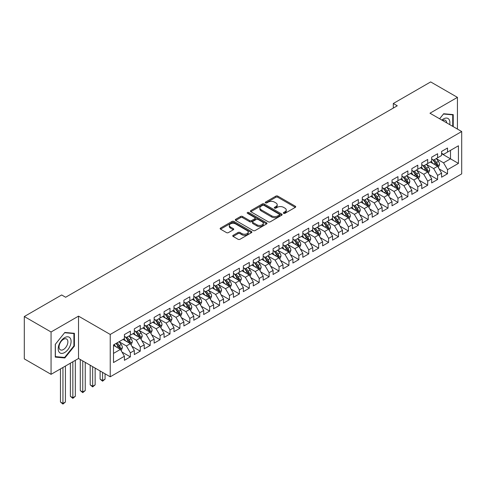 <?xml version="1.0" encoding="UTF-8"?>
<svg xmlns="http://www.w3.org/2000/svg" width="486" height="486" viewBox="0 0 486 486"><rect width="100%" height="100%" fill="white"/><g stroke="black" fill="none" stroke-linecap="round" stroke-linejoin="round"><path stroke-width="0.73" d="M283.617 213.324A0.966 0.559 0 0 0 284.978 213.324L295.318 207.352A1.373 0.796 0 0 0 295.719 206.793A1.373 0.796 0 0 0 295.318 206.228L277.804 196.119A1.373 0.796 0 0 0 275.86 196.119L265.52 202.091A0.966 0.559 0 0 0 265.241 202.48A0.966 0.559 0 0 0 265.52 202.875A0.966 0.559 0 0 0 266.881 202.875L268.217 202.103A4.404 2.539 0 0 1 274.444 202.103L275.908 202.948A4.404 2.539 0 0 1 277.196 204.74A4.404 2.539 0 0 1 275.908 206.538L274.566 207.309A0.966 0.559 0 0 0 274.286 207.704A0.966 0.559 0 0 0 274.566 208.099A0.966 0.559 0 0 0 275.933 208.099L277.269 207.328A4.404 2.539 0 0 1 283.496 207.328L284.954 208.166A4.404 2.539 0 0 1 286.242 209.964A4.404 2.539 0 0 1 284.954 211.762L283.617 212.534A0.966 0.559 0 0 0 283.332 212.929A0.966 0.559 0 0 0 283.617 213.324L283.617 212.534M233.146 235.327A1.373 0.796 0 0 0 232.745 235.886A1.373 0.796 0 0 0 233.146 236.451L238.061 239.288A1.373 0.796 0 0 0 240.005 239.288L251.487 232.66A1.373 0.796 0 0 0 251.888 232.095A1.373 0.796 0 0 0 251.487 231.536L233.973 221.422A1.373 0.796 0 0 0 232.029 221.422L220.547 228.055A1.373 0.796 0 0 0 220.146 228.614A1.373 0.796 0 0 0 220.547 229.173L226.482 232.6A1.373 0.796 0 0 0 228.426 232.6L233.341 229.769A1.373 0.796 0 0 0 233.748 229.204A1.373 0.796 0 0 0 233.341 228.645L230.4 226.944A3.681 2.126 0 0 1 229.319 225.443A3.681 2.126 0 0 1 231.591 223.475A3.681 2.126 0 0 1 235.607 223.937L247.131 230.595A3.681 2.126 0 0 1 248.212 232.095A3.681 2.126 0 0 1 245.94 234.058A3.681 2.126 0 0 1 241.925 233.602L240.005 232.49A1.373 0.796 0 0 0 238.061 232.49L233.146 235.327L233.146 236.451M51.06 331.987L51.06 374.335L78.519 358.486L78.519 316.137L51.06 331.987L24.3 316.538L61.667 294.966L65.634 297.256L397.275 105.784L393.308 103.494L393.308 108.068M78.519 316.137L110.231 334.447L461.7 131.53L461.7 173.879L110.231 376.796L110.231 334.447M457.435 129.069L457.435 97.37L429.982 113.22L461.7 131.53M457.435 97.37L430.675 81.921L393.308 103.494M268.315 221.816A1.373 0.796 0 0 0 270.265 221.816L281.74 215.189A1.373 0.796 0 0 0 282.147 214.63A1.373 0.796 0 0 0 281.74 214.065L264.232 203.956A1.373 0.796 0 0 0 262.288 203.956L250.806 210.584A1.373 0.796 0 0 0 250.399 211.143A1.373 0.796 0 0 0 250.806 211.708L268.315 221.816M247.836 213.53A0.966 0.559 0 0 1 248.814 213.664L266.595 223.937L255.132 230.552A1.373 0.796 0 0 1 253.188 230.552L235.68 220.444L235.68 219.32A1.373 0.796 0 0 0 235.273 219.879A1.373 0.796 0 0 0 235.68 220.444M235.68 219.32L240.588 216.483A1.373 0.796 0 0 1 242.538 216.483L249.64 220.583A1.373 0.796 0 0 0 251.584 220.583L254.84 218.7A1.373 0.796 0 0 0 255.247 218.141A1.373 0.796 0 0 0 254.84 217.576L247.447 213.305A0.966 0.559 0 0 1 247.167 212.917A0.966 0.559 0 0 1 247.763 212.4A0.966 0.559 0 0 1 248.814 212.522L266.614 222.801A1.373 0.796 0 0 1 267.021 223.36A1.373 0.796 0 0 1 266.614 223.925L266.614 222.801M441.58 153.679L450.498 158.831L450.498 150.356L458.432 145.782L447.527 152.075L447.527 148.011L441.58 151.444L441.58 155.508L437.613 157.798L437.613 153.734L431.665 157.166L431.665 161.231L427.704 163.521L427.704 159.457L421.757 162.889L421.757 166.953L417.79 169.243L417.79 165.179L411.842 168.612L411.842 172.676L407.882 174.966L407.882 170.902L401.934 174.334L401.934 178.398L397.967 180.689L397.967 176.625L392.02 180.057L392.02 184.121L388.059 186.411L388.059 182.347L382.111 185.78L382.111 189.844L378.144 192.134L378.144 188.07L372.197 191.502L372.197 195.566L368.236 197.857L368.236 193.793L362.289 197.225L362.289 201.289L358.322 203.579L358.322 199.515L352.374 202.948L352.374 207.012L348.407 209.302L348.407 205.238L342.466 208.67L342.466 212.734L338.499 215.025L338.499 210.96L332.552 214.393L332.552 218.457L328.585 220.747L328.585 216.683L322.637 220.115L322.637 224.18L318.676 226.47L318.676 222.406L312.729 225.838L312.729 229.902L308.762 232.193L308.762 228.128L302.814 231.561L302.814 235.625L298.854 237.909L298.854 233.851L292.906 237.283L292.906 241.348L288.939 243.632L288.939 239.574L282.992 243.006L282.992 247.07L279.031 249.354L279.031 245.296L273.083 248.729L273.083 252.793L269.116 255.077L269.116 251.019L263.169 254.451L263.169 258.516L259.208 260.8L259.208 256.742L253.261 260.174L253.261 264.238L249.294 266.522L249.294 262.458L243.346 265.897L243.346 269.955L239.379 272.245L239.379 268.181L233.438 271.619L233.438 275.677L229.471 277.968L229.471 273.904L223.524 277.342L223.524 281.4L219.557 283.69L219.557 279.626L213.609 283.065L213.609 287.123L209.648 289.413L209.648 285.349L203.701 288.787L203.701 292.845L199.734 295.136L199.734 291.071L193.786 294.504L193.786 298.568L189.826 300.858L189.826 296.794L183.878 300.226L183.878 304.291L179.911 306.581L179.911 302.517L173.964 305.949L173.964 310.013L170.003 312.304L170.003 308.239L164.055 311.672L164.055 315.736L160.088 318.026L160.088 313.962L154.141 317.394L154.141 321.459L150.18 323.749L150.18 319.685L144.233 323.117L144.233 327.181L140.266 329.472L140.266 325.407L134.318 328.84L134.318 332.904L130.357 335.194L130.357 331.13L124.41 334.562L124.41 338.627L113.505 344.92L113.505 362.544L124.41 356.25L120.443 349.385L113.505 345.382M458.432 145.782L458.432 163.405L447.527 169.699L443.56 162.834L436.373 158.685M439.15 168.928L447.527 173.763L447.527 169.699M447.527 173.763L441.58 177.196L441.58 173.138L437.613 175.422L433.652 168.557L426.465 164.408M429.241 174.65L437.613 179.486L437.613 175.422M437.613 179.486L431.665 182.918L431.665 178.854L427.704 181.144L423.737 174.28L416.551 170.13M419.327 180.373L427.704 185.209L427.704 181.144M427.704 185.209L421.757 188.641L421.757 184.577L417.79 186.867L413.829 180.002L406.642 175.853M409.419 186.095L417.79 190.931L417.79 186.867M417.79 190.931L411.842 194.364L411.842 190.299L407.882 192.59L403.915 185.725L396.728 181.576M399.504 191.818L407.882 196.654L407.882 192.59M407.882 196.654L401.934 200.086L401.934 196.022L397.967 198.312L394.006 191.448L386.82 187.298M389.596 197.541L397.967 202.376L397.967 198.312M397.967 202.376L392.02 205.809L392.02 201.745L388.059 204.035L384.092 197.17L376.905 193.021M379.681 203.263L388.059 208.099L388.059 204.035M388.059 208.099L382.111 211.531L382.111 207.467L378.144 209.758L374.177 202.893L366.997 198.744M369.767 208.986L378.144 213.822L378.144 209.758M378.144 213.822L372.197 217.254L372.197 213.19L368.236 215.48L364.269 208.615L357.082 204.466M359.859 214.709L368.236 219.544L368.236 215.48M368.236 219.544L362.289 222.977L362.289 218.913L358.322 221.203L354.355 214.338L347.168 210.189M349.944 220.431L358.322 225.267L358.322 221.203M358.322 225.267L352.374 228.699L352.374 224.635L348.407 226.926L344.446 220.061L337.26 215.912M340.036 226.154L348.407 230.99L348.407 226.926M348.407 230.99L342.466 234.422L342.466 230.358L338.499 232.648L334.532 225.783L327.345 221.634M330.122 231.877L338.499 236.712L338.499 232.648M338.499 236.712L332.552 240.145L332.552 236.081L328.585 238.371L324.624 231.506L317.437 227.357M320.213 237.599L328.585 242.435L328.585 238.371M328.585 242.435L322.637 245.867L322.637 241.803L318.676 244.094L314.709 237.223L307.523 233.08M310.299 243.322L318.676 248.158L318.676 244.094M318.676 248.158L312.729 251.59L312.729 247.526L308.762 249.816L304.801 242.945L297.614 238.802M300.391 249.045L308.762 253.88L308.762 249.816M308.762 253.88L302.814 257.313L302.814 253.249L298.854 255.539L294.887 248.668L287.7 244.519M290.476 254.767L298.854 259.603L298.854 255.539M298.854 259.603L292.906 263.035L292.906 258.971L288.939 261.261L284.978 254.391L277.792 250.241M280.568 260.49L288.939 265.326L288.939 261.261M288.939 265.326L282.992 268.758L282.992 264.694L279.031 266.984L275.064 260.113L267.877 255.964M270.653 266.213L279.031 271.048L279.031 266.984M279.031 271.048L273.083 274.481L273.083 270.416L269.116 272.707L265.149 265.836L257.969 261.687M260.739 271.935L269.116 276.765L269.116 272.707M269.116 276.765L263.169 280.203L263.169 276.139L259.208 278.429L255.241 271.559L248.054 267.409M250.831 277.652L259.208 282.488L259.208 278.429M259.208 282.488L253.261 285.926L253.261 281.862L249.294 284.152L245.327 277.281L238.146 273.132M240.916 283.374L249.294 288.21L249.294 284.152M249.294 288.21L243.346 291.649L243.346 287.584L239.379 289.875L235.418 283.004L228.232 278.855M231.008 289.097L239.379 293.933L239.379 289.875M239.379 293.933L233.438 297.371L233.438 293.307L229.471 295.597L225.504 288.727L218.317 284.577M221.094 294.82L229.471 299.655L229.471 295.597M229.471 299.655L223.524 303.088L223.524 299.03L219.557 301.314L215.596 294.449L208.409 290.3M211.185 300.542L219.557 305.378L219.557 301.314M219.557 305.378L213.609 308.81L213.609 304.752L209.648 307.037L205.681 300.172L198.495 296.023M201.271 306.265L209.648 311.101L209.648 307.037M209.648 311.101L203.701 314.533L203.701 310.475L199.734 312.759L195.773 305.894L188.586 301.745M191.363 311.988L199.734 316.823L199.734 312.759M199.734 316.823L193.786 320.256L193.786 316.198L189.826 318.482L185.859 311.617L178.672 307.468M181.448 317.71L189.826 322.546L189.826 318.482M189.826 322.546L183.878 325.978L183.878 321.92L179.911 324.205L175.95 317.34L168.764 313.191M171.54 323.433L179.911 328.269L179.911 324.205M179.911 328.269L173.964 331.701L173.964 327.643L170.003 329.927L166.036 323.062L158.849 318.913M161.625 329.156L170.003 333.991L170.003 329.927M170.003 333.991L164.055 337.424L164.055 333.36L160.088 335.65L156.127 328.785L148.941 324.636M151.717 334.878L160.088 339.714L160.088 335.65M160.088 339.714L154.141 343.146L154.141 339.082L150.18 341.372L146.213 334.508L139.026 330.358M141.803 340.601L150.18 345.437L150.18 341.372M150.18 345.437L144.233 348.869L144.233 344.805L140.266 347.095L136.299 340.23L129.118 336.081M131.888 346.324L140.266 351.159L140.266 347.095M140.266 351.159L134.318 354.592L134.318 350.528L130.357 352.818L126.39 345.953L119.204 341.804M121.98 352.046L130.357 356.882L130.357 352.818M130.357 356.882L124.41 360.314L124.41 356.25M124.41 336.336L126.39 337.484L130.357 335.194M113.505 353.389L120.443 349.385M134.318 330.614L136.299 331.762L140.266 329.472M126.39 345.953L130.357 343.663L123.019 339.428M134.318 350.528L130.357 343.663M144.233 324.891L146.213 326.039L150.18 323.749M136.299 340.23L140.266 337.94L132.933 333.706M144.233 344.805L140.266 337.94M154.141 319.168L156.127 320.317L160.088 318.026M146.213 334.508L150.18 332.217L142.841 327.983M154.141 339.082L150.18 332.217M164.055 313.446L166.036 314.594L170.003 312.304M156.127 328.785L160.088 326.495L152.756 322.261M164.055 333.36L160.088 326.495M173.964 307.723L175.95 308.871L179.911 306.581M166.036 323.062L170.003 320.772L162.664 316.538M173.964 327.643L170.003 320.772M183.878 302L185.859 303.149L189.826 300.858M175.95 317.34L179.911 315.05L172.579 310.815M183.878 321.92L179.911 315.05M193.786 296.284L195.773 297.426L199.734 295.136M185.859 311.617L189.826 309.327L182.487 305.093M193.786 316.198L189.826 309.327M203.701 290.561L205.681 291.703L209.648 289.413M195.773 305.894L199.734 303.604L192.401 299.37M203.701 310.475L199.734 303.604M213.609 284.839L215.596 285.981L219.557 283.69M205.681 300.172L209.648 297.882L202.31 293.647M213.609 304.752L209.648 297.882M223.524 279.116L225.504 280.258L229.471 277.968M215.596 294.449L219.557 292.159L212.224 287.925M223.524 299.03L219.557 292.159M233.438 273.393L235.418 274.535L239.379 272.245M225.504 288.727L229.471 286.436L222.138 282.202M233.438 293.307L229.471 286.436M243.346 267.671L245.327 268.813L249.294 266.522M235.418 283.004L239.379 280.714L232.047 276.479M243.346 287.584L239.379 280.714M253.261 261.948L255.241 263.09L259.208 260.8M245.327 277.281L249.294 274.991L241.961 270.757M253.261 281.862L249.294 274.991M263.169 256.225L265.149 257.367L269.116 255.077M255.241 271.559L259.208 269.268L251.87 265.034M263.169 276.139L259.208 269.268M273.083 250.503L275.064 251.645L279.031 249.354M265.149 265.836L269.116 263.552L261.784 259.311M273.083 270.416L269.116 263.552M282.992 244.78L284.978 245.922L288.939 243.632M275.064 260.113L279.031 257.829L271.692 253.589M282.992 264.694L279.031 257.829M292.906 239.057L294.887 240.199L298.854 237.909M284.978 254.391L288.939 252.106L281.607 247.872M292.906 258.971L288.939 252.106M302.814 233.335L304.801 234.477L308.762 232.193M294.887 248.668L298.854 246.384L291.515 242.15M302.814 253.249L298.854 246.384M312.729 227.612L314.709 228.754L318.676 226.47M304.801 242.945L308.762 240.661L301.429 236.427M312.729 247.526L308.762 240.661M322.637 221.889L324.624 223.031L328.585 220.747M314.709 237.223L318.676 234.938L311.338 230.704M322.637 241.803L318.676 234.938M332.552 216.167L334.532 217.309L338.499 215.025M324.624 231.506L328.585 229.216L321.252 224.982M332.552 236.081L328.585 229.216M342.466 210.444L344.446 211.586L348.407 209.302M334.532 225.783L338.499 223.493L331.166 219.259M342.466 230.358L338.499 223.493M352.374 204.721L354.355 205.87L358.322 203.579M344.446 220.061L348.407 217.771L341.075 213.536M352.374 224.635L348.407 217.771M362.289 198.999L364.269 200.147L368.236 197.857M354.355 214.338L358.322 212.048L350.989 207.814M362.289 218.913L358.322 212.048M372.197 193.276L374.177 194.424L378.144 192.134M364.269 208.615L368.236 206.325L360.898 202.091M372.197 213.19L368.236 206.325M382.111 187.553L384.092 188.702L388.059 186.411M374.177 202.893L378.144 200.603L370.812 196.368M382.111 207.467L378.144 200.603M392.02 181.831L394.006 182.979L397.967 180.689M384.092 197.17L388.059 194.88L380.72 190.646M392.02 201.745L388.059 194.88M401.934 176.108L403.915 177.256L407.882 174.966M394.006 191.448L397.967 189.157L390.635 184.923M401.934 196.022L397.967 189.157M411.842 170.386L413.829 171.534L417.79 169.243M403.915 185.725L407.882 183.435L400.543 179.2M411.842 190.299L407.882 183.435M421.757 164.663L423.737 165.811L427.704 163.521M413.829 180.002L417.79 177.712L410.457 173.478M421.757 184.577L417.79 177.712M431.665 158.94L433.652 160.088L437.613 157.798M423.737 174.28L427.704 171.989L420.366 167.755M431.665 178.854L427.704 171.989M441.58 153.218L443.56 154.366L447.527 152.075M433.652 168.557L437.613 166.267L430.28 162.032M441.58 173.138L437.613 166.267M24.3 316.538L24.3 358.887L51.06 374.335M78.519 358.486L110.231 376.796M443.56 162.834L450.498 158.831L458.432 163.405M453.225 126.639L453.225 114.599L443.663 113.742L439.611 118.778M74.401 346.062L74.401 333.311L64.838 332.454L55.276 344.355L55.276 357.107L64.838 357.963L74.401 346.062L73.908 345.777M284 213.457L284.954 212.911A4.404 2.539 0 0 0 286.242 211.112L286.242 209.964M277.196 204.74L277.196 205.888A4.404 2.539 0 0 1 275.908 207.686L274.955 208.233M295.3 207.364L277.804 197.267A1.373 0.796 0 0 0 275.86 197.267L265.903 203.008M281.722 215.201L264.232 205.098A1.373 0.796 0 0 0 262.288 205.098L250.825 211.72M279.31 215.019A0.966 0.559 0 0 0 279.596 214.63A0.966 0.559 0 0 0 279.31 214.235L263.941 205.359A0.966 0.559 0 0 0 262.58 205.359L261.164 206.173A4.404 2.539 0 0 0 259.876 207.972A4.404 2.539 0 0 0 261.164 209.77L271.674 215.839A4.404 2.539 0 0 0 277.901 215.839L279.31 215.019L279.31 216.167A0.966 0.559 0 0 0 279.596 215.772L279.596 214.63M259.876 207.972L259.876 209.114A4.404 2.539 0 0 0 261.164 210.912L261.164 209.77M279.31 216.167L277.901 216.981A4.404 2.539 0 0 1 271.674 216.981L261.164 210.912M235.698 220.45L240.588 217.625L240.588 216.483M255.247 218.141L255.247 219.283A1.373 0.796 0 0 1 254.84 219.842L251.584 221.725A1.373 0.796 0 0 1 249.64 221.725L242.538 217.625A1.373 0.796 0 0 0 240.588 217.625M257.009 224.836A3.681 2.126 0 0 0 261.018 225.297A3.681 2.126 0 0 0 263.291 223.335A3.681 2.126 0 0 0 262.215 221.835L258.151 219.484A1.373 0.796 0 0 0 256.207 219.484L252.945 221.367A1.373 0.796 0 0 0 252.544 221.932A1.373 0.796 0 0 0 252.945 222.491L257.009 224.836L257.009 225.984A3.681 2.126 0 0 0 261.018 226.44A3.681 2.126 0 0 0 263.291 224.477L263.291 223.335M252.544 221.932L252.544 223.074A1.373 0.796 0 0 0 252.945 223.639L252.945 222.491M257.009 225.984L252.945 223.639M248.212 232.095L248.212 233.244A3.681 2.126 0 0 1 245.94 235.206A3.681 2.126 0 0 1 241.925 234.744L240.005 233.632A1.373 0.796 0 0 0 238.061 233.632L233.165 236.463M229.319 225.443L229.319 226.585A3.681 2.126 0 0 0 230.4 228.086L230.4 226.944M233.323 229.775L230.4 228.086M251.487 231.536L251.487 232.66L233.973 222.57A1.373 0.796 0 0 0 232.029 222.57L220.565 229.185L220.547 228.055M63.83 357.38L64.838 357.963M438.348 167.536L439.575 164.541A3.712 2.144 -120 0 0 438.39 161.376L436.288 158.564M432.929 163.563L431.331 161.425M436.914 165.866L437.57 164.699A3.712 2.144 -120 0 0 436.507 162.464L434.405 159.651M433.202 159.827L435.802 163.302A1.889 1.094 60 0 1 436.142 163.873L437.57 164.699M432.546 159.451L435.316 163.15A3.712 2.144 60 0 1 436.379 165.386L436.458 165.598M428.439 173.259L429.667 170.264A3.712 2.144 -120 0 0 428.482 167.099L426.374 164.286M423.02 169.286L421.417 167.148M427.006 171.588L427.662 170.422A3.712 2.144 -120 0 0 426.599 168.186L424.491 165.374M423.288 165.55L425.888 169.025A1.889 1.094 60 0 1 426.234 169.596L427.662 170.422M422.638 165.173L425.408 168.873A3.712 2.144 60 0 1 426.471 171.108L426.544 171.321M418.525 178.982L419.752 175.987A3.712 2.144 -120 0 0 418.568 172.822L416.466 170.009M413.106 175.009L411.508 172.87M417.091 177.311L417.747 176.145A3.712 2.144 -120 0 0 416.684 173.909L414.582 171.096M413.379 171.272L415.98 174.741A1.889 1.094 60 0 1 416.32 175.318L417.747 176.145M412.723 170.896L415.494 174.595A3.712 2.144 60 0 1 416.557 176.831L416.636 177.044M449.708 124.61A9.113 5.261 120 0 0 449.04 119.441A9.113 5.261 120 0 0 441.877 120.085M446.695 122.867A6.239 3.602 120 0 0 446.112 120.953A6.239 3.602 120 0 0 445.407 120.303A6.239 3.602 120 0 0 442.546 120.473M443.445 114.016L452.727 114.854L452.727 126.354M452.114 114.502L452.727 114.854M439.63 118.791L443.463 114.028M59.061 352.034A9.113 5.261 120 0 0 67.864 349.677A9.113 5.261 120 0 0 70.221 338.153A9.113 5.261 120 0 0 61.418 340.51A9.113 5.261 120 0 0 59.061 352.034M59.65 349.167A6.239 3.602 120 0 0 60.349 349.817A6.239 3.602 120 0 0 66.151 346.907A6.239 3.602 120 0 0 67.287 339.665A6.239 3.602 120 0 0 66.588 339.015A6.239 3.602 120 0 0 60.78 341.925A6.239 3.602 120 0 0 59.65 349.167M64.638 332.734L73.908 333.566L73.908 345.923L64.638 357.447L55.374 356.621L55.374 344.264L64.62 332.728M73.295 333.208L73.908 333.566M408.611 184.704L409.844 181.709A3.712 2.144 -120 0 0 408.659 178.544L406.551 175.732M403.198 180.731L401.594 178.593M407.177 183.034L407.839 181.867A3.712 2.144 -120 0 0 406.776 179.632L404.668 176.819M403.465 176.995L406.065 180.464A1.889 1.094 60 0 1 406.411 181.041L407.839 181.867M402.815 176.618L405.585 180.318A3.712 2.144 60 0 1 406.648 182.554L406.721 182.766M398.702 190.427L399.929 187.426A3.712 2.144 -120 0 0 398.745 184.267L396.637 181.454M393.283 186.454L391.686 184.315M397.269 188.75L397.925 187.59A3.712 2.144 -120 0 0 396.862 185.354L394.753 182.542M393.557 182.718L396.157 186.187A1.889 1.094 60 0 1 396.497 186.764L397.925 187.59M392.901 182.341L395.671 186.041A3.712 2.144 60 0 1 396.734 188.276L396.813 188.489M388.788 196.15L390.021 193.149A3.712 2.144 -120 0 0 388.83 189.99L386.728 187.177M383.375 192.177L381.771 190.038M387.354 194.473L388.016 193.313A3.712 2.144 -120 0 0 386.947 191.077L384.845 188.264M383.642 188.44L386.242 191.909A1.889 1.094 60 0 1 386.589 192.486L388.016 193.313M382.992 188.064L385.763 191.763A3.712 2.144 60 0 1 386.826 193.999L386.899 194.212M378.88 201.872L380.107 198.871A3.712 2.144 -120 0 0 378.922 195.712L376.814 192.899M373.461 197.899L371.863 195.761M377.446 200.196L378.102 199.029A3.712 2.144 -120 0 0 377.039 196.8L374.931 193.987M373.734 194.163L376.334 197.632A1.889 1.094 60 0 1 376.674 198.209L378.102 199.029M373.078 193.786L375.848 197.486A3.712 2.144 60 0 1 376.911 199.722L376.99 199.934M368.965 207.595L370.198 204.594A3.712 2.144 -120 0 0 369.008 201.435L366.906 198.622M363.546 203.622L361.949 201.483M367.531 205.918L368.188 204.752A3.712 2.144 -120 0 0 367.124 202.522L365.022 199.71M363.82 199.886L366.42 203.355A1.889 1.094 60 0 1 366.766 203.932L368.188 204.752M363.163 199.509L365.94 203.209A3.712 2.144 60 0 1 367.003 205.438L367.076 205.657M359.057 213.318L360.284 210.317A3.712 2.144 -120 0 0 359.099 207.158L356.991 204.345M353.638 209.345L352.034 207.206M357.623 211.641L358.279 210.474A3.712 2.144 -120 0 0 357.216 208.245L355.108 205.432M353.905 205.608L356.511 209.077A1.889 1.094 60 0 1 356.852 209.654L358.279 210.474M353.255 205.232L356.025 208.931A3.712 2.144 60 0 1 357.089 211.161L357.161 211.38M349.142 219.04L350.37 216.039A3.712 2.144 -120 0 0 349.185 212.88L347.083 210.067M343.724 215.067L342.126 212.929M347.709 217.364L348.365 216.197A3.712 2.144 -120 0 0 347.302 213.968L345.2 211.155M343.997 211.331L346.597 214.8A1.889 1.094 60 0 1 346.943 215.377L348.365 216.197M343.341 210.954L346.117 214.654A3.712 2.144 60 0 1 347.18 216.884L347.253 217.102M339.234 224.763L340.461 221.762A3.712 2.144 -120 0 0 339.277 218.603L337.169 215.79M333.815 220.79L332.211 218.651M337.8 223.086L338.456 221.92A3.712 2.144 -120 0 0 337.393 219.69L335.285 216.878M334.082 217.054L336.683 220.523A1.889 1.094 60 0 1 337.029 221.1L338.456 221.92M333.432 216.677L336.203 220.377A3.712 2.144 60 0 1 337.266 222.606L337.339 222.825M329.32 230.486L330.547 227.484A3.712 2.144 -120 0 0 329.362 224.325L327.26 221.513M323.901 226.512L322.303 224.374M327.886 228.809L328.542 227.642A3.712 2.144 -120 0 0 327.479 225.413L325.377 222.6M324.174 222.776L326.774 226.245A1.889 1.094 60 0 1 327.114 226.822L328.542 227.642M323.518 222.4L326.288 226.099A3.712 2.144 60 0 1 327.351 228.329L327.43 228.548M319.411 236.208L320.639 233.207A3.712 2.144 -120 0 0 319.454 230.048L317.346 227.235M313.992 232.235L312.389 230.097M317.978 234.531L318.634 233.365A3.712 2.144 -120 0 0 317.571 231.129L315.463 228.323M314.26 228.499L316.86 231.968A1.889 1.094 60 0 1 317.206 232.545L318.634 233.365M313.61 228.122L316.38 231.822A3.712 2.144 60 0 1 317.443 234.052L317.516 234.27M309.497 241.931L310.724 238.93A3.712 2.144 -120 0 0 309.539 235.765L307.438 232.958M304.078 237.952L302.48 235.819M308.063 240.254L308.719 239.088A3.712 2.144 -120 0 0 307.656 236.852L305.554 234.045M304.351 234.222L306.952 237.69A1.889 1.094 60 0 1 307.292 238.268L308.719 239.088M303.695 233.845L306.466 237.539A3.712 2.144 60 0 1 307.529 239.774L307.608 239.993M299.583 247.653L300.816 244.652A3.712 2.144 -120 0 0 299.631 241.487L297.523 238.681M294.17 243.674L292.566 241.542M298.155 245.977L298.811 244.81A3.712 2.144 -120 0 0 297.748 242.575L295.64 239.768M294.437 239.944L297.037 243.413A1.889 1.094 60 0 1 297.383 243.99L298.811 244.81M293.787 239.562L296.557 243.261A3.712 2.144 60 0 1 297.62 245.497L297.693 245.716M289.674 253.376L290.901 250.375A3.712 2.144 -120 0 0 289.717 247.21L287.609 244.403M284.255 249.397L282.658 247.265M288.241 251.699L288.897 250.533A3.712 2.144 -120 0 0 287.834 248.297L285.725 245.491M284.529 245.667L287.129 249.136A1.889 1.094 60 0 1 287.469 249.713L288.897 250.533M283.873 245.284L286.643 248.984A3.712 2.144 60 0 1 287.706 251.219L287.785 251.438M279.76 259.099L280.993 256.098A3.712 2.144 -120 0 0 279.808 252.933L277.7 250.126M274.347 255.12L272.743 252.987M278.326 257.422L278.988 256.256A3.712 2.144 -120 0 0 277.925 254.02L275.817 251.213M274.614 251.39L277.214 254.858A1.889 1.094 60 0 1 277.561 255.436L278.988 256.256M273.964 251.007L276.734 254.707A3.712 2.144 60 0 1 277.798 256.942L277.87 257.161M269.851 264.821L271.079 261.82A3.712 2.144 -120 0 0 269.894 258.655L267.786 255.849M264.433 260.842L262.835 258.71M268.418 263.145L269.074 261.978A3.712 2.144 -120 0 0 268.011 259.743L265.903 256.936M264.706 257.106L267.306 260.581A1.889 1.094 60 0 1 267.646 261.158L269.074 261.978M264.05 256.73L266.82 260.429A3.712 2.144 60 0 1 267.883 262.665L267.962 262.883M259.937 270.544L261.17 267.543A3.712 2.144 -120 0 0 259.98 264.378L257.878 261.571M254.524 266.565L252.92 264.433M258.503 268.867L259.16 267.701A3.712 2.144 -120 0 0 258.096 265.465L255.994 262.659M254.792 262.829L257.392 266.304A1.889 1.094 60 0 1 257.738 266.875L259.16 267.701M254.135 262.452L256.912 266.152A3.712 2.144 60 0 1 257.975 268.387L258.048 268.6M250.029 276.267L251.256 273.266A3.712 2.144 -120 0 0 250.071 270.101L247.963 267.294M244.61 272.288L243.012 270.155M248.595 274.59L249.251 273.424A3.712 2.144 -120 0 0 248.188 271.188L246.08 268.381M244.877 268.551L247.483 272.026A1.889 1.094 60 0 1 247.824 272.597L249.251 273.424M244.227 268.175L246.997 271.874A3.712 2.144 60 0 1 248.06 274.11L248.133 274.323M240.114 281.989L241.342 278.988A3.712 2.144 -120 0 0 240.157 275.823L238.055 273.017M234.695 278.01L233.098 275.878M238.681 280.313L239.337 279.146A3.712 2.144 -120 0 0 238.274 276.911L236.172 274.104M234.969 274.274L237.569 277.749A1.889 1.094 60 0 1 237.915 278.32L239.337 279.146M234.313 273.897L237.089 277.597A3.712 2.144 60 0 1 238.152 279.833L238.225 280.045M230.206 287.706L231.433 284.711A3.712 2.144 -120 0 0 230.249 281.546L228.141 278.739M224.787 283.733L223.183 281.594M228.772 286.035L229.428 284.869A3.712 2.144 -120 0 0 228.365 282.633L226.257 279.821M225.054 279.997L227.655 283.472A1.889 1.094 60 0 1 228.001 284.043L229.428 284.869M224.404 279.62L227.175 283.32A3.712 2.144 60 0 1 228.238 285.555L228.311 285.768M220.292 293.429L221.519 290.434A3.712 2.144 -120 0 0 220.334 287.269L218.232 284.456M214.873 289.456L213.275 287.317M218.858 291.758L219.514 290.592A3.712 2.144 -120 0 0 218.451 288.356L216.349 285.543M215.146 285.719L217.746 289.194A1.889 1.094 60 0 1 218.093 289.765L219.514 290.592M214.49 285.343L217.26 289.042A3.712 2.144 60 0 1 218.323 291.278L218.402 291.491M210.383 299.151L211.61 296.156A3.712 2.144 -120 0 0 210.426 292.991L208.318 290.178M204.964 295.178L203.361 293.04M208.95 297.481L209.606 296.314A3.712 2.144 -120 0 0 208.543 294.079L206.435 291.266M205.232 291.442L207.832 294.917A1.889 1.094 60 0 1 208.178 295.488L209.606 296.314M204.582 291.065L207.352 294.765A3.712 2.144 60 0 1 208.415 297.001L208.488 297.213M200.469 304.874L201.696 301.879A3.712 2.144 -120 0 0 200.511 298.714L198.41 295.901M195.05 300.901L193.452 298.762M199.035 303.203L199.691 302.037A3.712 2.144 -120 0 0 198.628 299.801L196.526 296.989M195.323 297.165L197.924 300.64A1.889 1.094 60 0 1 198.264 301.211L199.691 302.037M194.667 296.788L197.438 300.488A3.712 2.144 60 0 1 198.501 302.723L198.58 302.936M190.561 310.597L191.788 307.602A3.712 2.144 -120 0 0 190.603 304.436L188.495 301.624M185.142 306.623L183.538 304.485M189.127 308.926L189.783 307.76A3.712 2.144 -120 0 0 188.72 305.524L186.612 302.711M185.409 302.887L188.009 306.362A1.889 1.094 60 0 1 188.355 306.933L189.783 307.76M184.759 302.511L187.529 306.21A3.712 2.144 60 0 1 188.592 308.446L188.665 308.659M180.646 316.319L181.873 313.324A3.712 2.144 -120 0 0 180.689 310.159L178.581 307.346M175.227 312.346L173.63 310.208M179.213 314.649L179.869 313.482A3.712 2.144 -120 0 0 178.805 311.247L176.697 308.434M175.501 308.61L178.101 312.085A1.889 1.094 60 0 1 178.441 312.656L179.869 313.482M174.845 308.233L177.615 311.933A3.712 2.144 60 0 1 178.678 314.169L178.757 314.381M170.732 322.042L171.965 319.047A3.712 2.144 -120 0 0 170.78 315.882L168.672 313.069M165.319 318.069L163.715 315.93M169.298 320.371L169.96 319.205A3.712 2.144 -120 0 0 168.897 316.969L166.789 314.156M165.586 314.333L168.186 317.808A1.889 1.094 60 0 1 168.533 318.379L169.96 319.205M164.936 313.956L167.706 317.656A3.712 2.144 60 0 1 168.77 319.891L168.842 320.104M160.823 327.764L162.051 324.77A3.712 2.144 -120 0 0 160.866 321.604L158.758 318.792M155.405 323.791L153.807 321.653M159.39 326.094L160.046 324.927A3.712 2.144 -120 0 0 158.983 322.692L156.875 319.879M155.678 320.055L158.278 323.53A1.889 1.094 60 0 1 158.618 324.101L160.046 324.927M155.022 319.679L157.792 323.378A3.712 2.144 60 0 1 158.855 325.614L158.934 325.827M102.582 372.379L102.582 380.562L105.061 379.129L105.061 373.807M105.061 379.129L102.582 381.194L100.104 379.129L100.104 370.946M100.104 379.129L102.582 380.562L102.582 381.194M150.909 333.487L152.142 330.492A3.712 2.144 -120 0 0 150.952 327.327L148.85 324.514M145.496 329.514L143.892 327.376M149.475 331.817L150.131 330.65A3.712 2.144 -120 0 0 149.068 328.415L146.966 325.602M145.764 325.778L148.364 329.247A1.889 1.094 60 0 1 148.71 329.824L150.131 330.65M145.107 325.401L147.884 329.101A3.712 2.144 60 0 1 148.947 331.337L149.02 331.549M92.668 366.657L92.668 386.285L95.147 384.851L95.147 368.084M95.147 384.851L92.668 386.917L90.189 384.851L90.189 365.223M90.189 384.851L92.668 386.285L92.668 386.917M141.001 339.21L142.228 336.215A3.712 2.144 -120 0 0 141.043 333.05L138.935 330.237M135.582 335.237L133.984 333.098M139.567 337.539L140.223 336.373A3.712 2.144 -120 0 0 139.16 334.137L137.052 331.324M135.849 331.501L138.455 334.969A1.889 1.094 60 0 1 138.796 335.547L140.223 336.373M135.199 331.124L137.969 334.824A3.712 2.144 60 0 1 139.032 337.059L139.111 337.272M82.76 360.934L82.76 392.008L85.238 390.574L85.238 362.362M85.238 390.574L82.76 392.639L80.281 390.574L80.281 359.5M80.281 390.574L82.76 392.008L82.76 392.639M131.086 344.932L132.314 341.931A3.712 2.144 -120 0 0 131.129 338.772L129.027 335.96M125.667 340.959L124.07 338.821M129.653 343.256L130.309 342.095A3.712 2.144 -120 0 0 129.246 339.86L127.144 337.047M125.941 337.223L128.541 340.692A1.889 1.094 60 0 1 128.887 341.269L130.309 342.095M125.285 336.847L128.061 340.546A3.712 2.144 60 0 1 129.124 342.782L129.197 342.995M72.845 361.76L72.845 397.73L75.324 396.297L75.324 360.326M75.324 396.297L72.845 398.356L70.367 396.297L70.367 363.188M70.367 396.297L72.845 397.73L72.845 398.356M121.178 350.655L122.405 347.654A3.712 2.144 -120 0 0 121.221 344.495L119.113 341.682M115.759 346.682L114.155 344.544M119.744 348.978L120.4 347.818A3.712 2.144 -120 0 0 119.337 345.582L117.229 342.77M116.3 343.31L118.627 346.415A1.889 1.094 60 0 1 118.973 346.992L120.4 347.818M116.039 343.456L118.147 346.269A3.712 2.144 60 0 1 119.21 348.505L119.283 348.717M62.937 367.477L62.937 403.453L65.416 402.019L65.416 366.049M65.416 402.019L62.937 404.079L60.458 402.019L60.458 368.91M60.458 402.019L62.937 403.453L62.937 404.079M284.954 212.911L284.954 211.762M274.566 208.099L274.566 207.309M275.908 207.686L275.908 206.538M265.52 202.875L265.52 202.091M275.86 197.267L275.86 196.119M277.804 197.267L277.804 196.119M295.318 207.352L295.318 206.228M250.806 211.708L250.806 210.584M262.288 205.098L262.288 203.956M264.232 205.098L264.232 203.956M281.74 215.189L281.74 214.065M271.674 216.981L271.674 215.839M277.901 216.981L277.901 215.839M242.538 217.625L242.538 216.483M249.64 221.725L249.64 220.583M251.584 221.725L251.584 220.583M254.84 219.842L254.84 218.7M248.814 213.664L248.814 212.522M238.061 233.632L238.061 232.49M240.005 233.632L240.005 232.49M241.925 234.744L241.925 233.602M233.341 229.769L233.341 228.645M232.029 222.57L232.029 221.422M233.973 222.57L233.973 221.422M437.151 165.999L439.551 164.608M436.507 162.464L438.39 161.376M433.767 164.043L435.316 163.15M427.237 171.722L429.642 170.331M426.599 168.186L428.482 167.099M423.853 169.766L425.408 168.873M417.328 177.445L419.728 176.054M416.684 173.909L418.568 172.822M413.944 175.489L415.494 174.595M407.414 183.167L409.82 181.776M406.776 179.632L408.659 178.544M404.03 181.211L405.585 180.318M397.505 188.89L399.905 187.499M396.862 185.354L398.745 184.267M394.122 186.934L395.671 186.041M387.591 194.613L389.997 193.221M386.947 191.077L388.83 189.99M384.207 192.656L385.763 191.763M377.677 200.335L380.082 198.944M377.039 196.8L378.922 195.712M374.299 198.379L375.848 197.486M367.768 206.058L370.174 204.667M367.124 202.522L369.008 201.435M364.385 204.102L365.94 203.209M357.854 211.781L360.26 210.389M357.216 208.245L359.099 207.158M354.476 209.824L356.025 208.931M347.946 217.503L350.345 216.112M347.302 213.968L349.185 212.88M344.562 215.547L346.117 214.654M338.031 223.226L340.437 221.835M337.393 219.69L339.277 218.603M334.654 221.27L336.203 220.377M328.123 228.942L330.523 227.557M327.479 225.413L329.362 224.325M324.739 226.992L326.288 226.099M318.209 234.665L320.614 233.28M317.571 231.129L319.454 230.048M314.825 232.715L316.38 231.822M308.3 240.388L310.7 239.003M307.656 236.852L309.539 235.765M304.916 238.438L306.466 237.539M298.386 246.11L300.791 244.725M297.748 242.575L299.631 241.487M295.002 244.16L296.557 243.261M288.477 251.833L290.877 250.448M287.834 248.297L289.717 247.21M285.094 249.883L286.643 248.984M278.563 257.556L280.969 256.171M277.925 254.02L279.808 252.933M275.179 255.606L276.734 254.707M268.649 263.278L271.054 261.893M268.011 259.743L269.894 258.655M265.271 261.328L266.82 260.429M258.74 269.001L261.146 267.616M258.096 265.465L259.98 264.378M255.357 267.051L256.912 266.152M248.826 274.724L251.232 273.339M248.188 271.188L250.071 270.101M245.448 272.774L246.997 271.874M238.918 280.446L241.317 279.061M238.274 276.911L240.157 275.823M235.534 278.496L237.089 277.597M229.003 286.169L231.409 284.784M228.365 282.633L230.249 281.546M225.625 284.219L227.175 283.32M219.095 291.892L221.495 290.507M218.451 288.356L220.334 287.269M215.711 289.942L217.26 289.042M209.18 297.614L211.586 296.229M208.543 294.079L210.426 292.991M205.797 295.664L207.352 294.765M199.272 303.337L201.672 301.952M198.628 299.801L200.511 298.714M195.888 301.387L197.438 300.488M189.358 309.06L191.763 307.674M188.72 305.524L190.603 304.436M185.974 307.109L187.529 306.21M179.449 314.782L181.849 313.391M178.805 311.247L180.689 310.159M176.066 312.826L177.615 311.933M169.535 320.505L171.941 319.114M168.897 316.969L170.78 315.882M166.151 318.549L167.706 317.656M159.621 326.228L162.026 324.836M158.983 322.692L160.866 321.604M156.243 324.271L157.792 323.378M149.712 331.95L152.118 330.559M149.068 328.415L150.952 327.327M146.329 329.994L147.884 329.101M139.798 337.673L142.204 336.282M139.16 334.137L141.043 333.05M136.42 335.717L137.969 334.824M129.89 343.395L132.289 342.004M129.246 339.86L131.129 338.772M126.506 341.439L128.061 340.546M119.975 349.118L122.381 347.727M119.337 345.582L121.221 344.495M116.597 347.162L118.147 346.269"/></g></svg>
